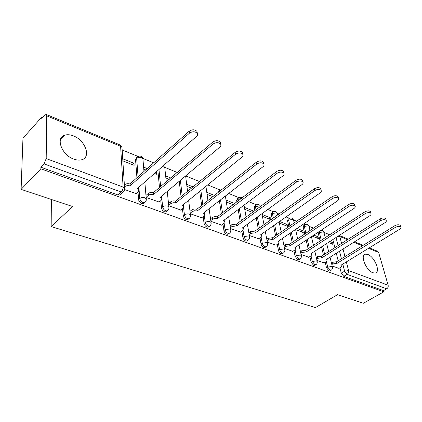 <?xml version="1.0" encoding="UTF-8"?>
<svg xmlns="http://www.w3.org/2000/svg" width="422" height="422" viewBox="0 0 422 422"><rect width="100%" height="100%" fill="white"/><g stroke="black" fill="none" stroke-linecap="round" stroke-linejoin="round"><path stroke-width="0.63" d="M325.209 262.299L326.533 267.817L329.065 271.04L330.204 270.845M309.88 256.576L311.162 262.231L313.746 265.522L314.976 265.301M293.912 250.615L295.152 256.418L297.8 259.773L299.124 259.525M277.28 244.401L278.467 250.357C278.921 252.008 279.823 253.147 281.179 253.786L282.613 253.501M259.936 237.913L261.07 244.037C261.508 245.709 262.431 246.881 263.84 247.54L264.789 247.624L265.396 247.213M241.838 231.135L242.903 237.433C243.325 239.142 244.269 240.334 245.741 241.02L246.764 241.11L247.429 240.64M222.927 224.04L223.918 230.539C224.325 232.274 225.295 233.493 226.825 234.205L227.933 234.3L228.655 233.772M203.151 216.613L204.058 223.322C204.443 225.084 205.44 226.34 207.038 227.078L208.241 227.178L209.032 226.582M182.452 208.821L183.259 215.769C183.628 217.562 184.651 218.844 186.324 219.614L187.626 219.72L188.492 219.039M160.761 200.64L161.462 207.846C161.805 209.676 162.855 210.989 164.601 211.791L166.025 211.902L167.038 210.974M138.015 192.036L138.585 199.537C138.901 201.394 139.977 202.745 141.813 203.578L143.364 203.699L144.435 202.724M73.375 135.889C70.274 134.665 67.494 134.402 65.03 135.093C55.229 137.266 61.475 154.937 73.713 159.073C76.683 160.17 79.32 160.397 81.641 159.759C91.49 157.448 85.371 140.236 73.375 135.889M367.852 254.487L365.399 254.181C359.792 254.872 366.096 270.586 372.964 272.781L375.285 273.05C380.892 272.227 374.63 256.803 367.852 254.487M329.709 234.743L323.948 232.39M313.509 228.128L309.02 226.292M305.022 224.662L303.492 224.035M296.603 221.223L293.501 219.952M289.434 218.29L286.042 216.908M278.942 214.007L277.344 213.353M273.208 211.665L267.796 209.454M256.307 204.76L248.7 201.653M238.688 197.559L228.687 193.476M220.3 190.048L207.698 184.899M199.617 181.597L185.659 175.895M177.287 172.477L164.712 167.339M153.803 162.881L142.826 158.398M138.005 156.43L122.169 149.958M42.706 117.495L41.783 117.121L41.757 118.55L44.795 115.164L46.167 114.446L46.731 115.844L46.188 158.572L123.118 187.067L120.597 146.255L46.731 115.844M21.1 189.378L40.86 168.805L383.804 291.829L363.358 303.27L337.553 294.683L315.45 307.58L51.173 226.582L72.579 206.511L21.1 189.378L22.967 138.163L41.783 117.121M369.308 247.846L377.584 251.264L378.655 252.498L388.145 285.235C388.435 286.754 387.96 287.946 386.721 288.806L383.466 290.637L343.788 276.341L341.308 273.187L339.953 267.796M338.186 260.775L336.297 253.253M334.894 247.661L332.858 239.559M383.466 290.637L383.804 291.829M124.026 190.987L122.86 192.131L121.161 191.999L44.078 163.9L40.892 167.223L40.86 168.805M44.078 163.9L46.188 158.572M40.892 167.223L117.865 194.953L121.161 191.999C122.449 190.654 123.097 189.009 123.118 187.067L124.58 188.17L124.601 189.536L136.237 193.593M122.86 160.861L134.149 165.35L133.996 163.277L132.466 164.68M146.128 197.464L159.11 202.027M154.515 173.447L156.462 174.223L156.267 172.176L154.732 173.532M168.753 205.799L180.901 210.066M190.317 213.743L201.695 217.736M210.889 221.323L221.555 225.063M230.544 228.566L240.545 232.068M249.339 235.487L258.718 238.768M253.706 211.438L253.643 211.09L252.092 212.234M267.326 242.112L276.125 245.187M271.061 219.619L270.718 217.916L269.173 219.023M284.56 248.463L292.815 251.343M279.348 223.069L287.503 226.308L287.113 224.467L285.567 225.538M301.086 254.55L308.835 257.251M295.6 229.531L303.27 232.575L302.859 230.76L301.313 231.799M316.943 260.395L324.217 262.922M312.233 236.141L318.42 238.599L317.998 236.805L316.458 237.818M323.447 254.925L321.522 246.87M320.113 240.999L318.262 233.26L319.391 232.517L319.37 231.409M308.118 248.822L306.156 240.165M304.758 233.994L303.212 227.178L304.346 226.408L304.927 224.715C306.815 223.945 308.187 224.488 309.036 226.34L308.366 225.812L304.346 226.408L305.897 233.234M292.172 242.439L290.183 233.118M288.796 226.614L287.561 220.848L288.695 220.057L289.318 218.353C291.259 217.557 292.657 218.111 293.517 220.015L292.805 219.451L288.695 220.057L289.935 225.828M275.561 235.756L273.551 225.696M272.179 218.823L271.272 214.26L272.406 213.448L273.076 211.733C275.065 210.905 276.494 211.475 277.37 213.432L276.605 212.825L272.406 213.448L273.324 218.01M258.248 228.75L256.233 217.852M254.888 210.567L254.302 207.397L255.442 206.558L256.159 204.844C258.122 203.99 259.567 204.522 260.506 206.432M240.187 221.392L238.187 209.549M236.879 201.806L236.615 200.244L237.75 199.379L238.514 197.66L240.313 197.211L242.022 197.881M221.339 213.648L219.371 200.74M201.647 205.482L199.738 191.345M181.054 196.852L179.244 181.302M159.511 187.7L157.849 170.509M136.95 177.973L135.541 159.374L137.683 156.62C140.157 155.486 141.897 156.177 142.905 158.698L141.602 157.638C139.724 157.037 138.078 157.269 136.659 158.34L138.094 176.95M51.373 199.453L51.173 226.582M332.177 266.008L339.003 268.371M328.269 242.513L333 244.396L332.557 242.629L331.027 243.61M332.557 242.629L329.804 241.526M317.998 236.805L313.773 235.117M302.859 230.76L297.046 228.434M287.113 224.467L279.575 221.455M270.718 217.916L262.051 214.45M253.643 211.09L244.417 207.402M234.653 203.499L226.013 200.049M214.392 195.407L206.785 192.363M193.144 186.914L186.688 184.335M170.836 178L165.651 175.927M147.389 168.626L143.607 167.117M133.996 163.277L122.728 158.772M318.241 232.153L318.262 233.26M304.478 225.016L303.798 225.48L303.212 227.178M288.838 218.691L288.189 219.145L287.561 220.848M272.554 212.113L271.947 212.551L271.272 214.26M255.59 205.266L255.025 205.683L254.302 207.397M237.897 198.129L236.615 200.244M219.44 190.691L218.127 192.453M136.765 157.469L135.541 159.374M117.865 194.953L119.563 195.08L120.681 194.078M143.781 169.18L145.854 170.003M165.862 177.957L169.296 179.318M186.935 186.334L191.599 188.186M207.065 194.336L212.841 196.631M226.319 201.99L233.102 204.686M244.749 209.317L252.44 212.371M262.41 216.338L270.924 219.72M136.053 193.751L138.395 191.704L138.885 189.758L137.277 188.623L196.578 136.396C197.607 135.43 197.849 134.439 197.306 133.41C195.175 131.326 192.564 131.237 189.473 133.141L130.029 185.912C128.03 185.327 126.294 185.58 124.822 186.661L124.701 184.746C126.173 183.66 127.903 183.412 129.897 183.997L189.214 131.179C192.3 129.274 194.906 129.364 197.032 131.453L197.185 133.225M124.385 185.026L124.701 184.746M138.511 187.537L138.616 189.399M124.506 186.946L124.822 186.661M130.261 185.996L130.129 184.082M158.93 202.18L161.278 200.207L161.816 198.293L160.334 197.253L219.857 147.051C220.906 146.107 221.17 145.142 220.648 144.15C218.649 142.214 216.138 142.156 213.121 143.971L153.434 194.674C151.524 194.12 149.831 194.363 148.359 195.407L148.201 193.519C149.668 192.474 151.356 192.232 153.26 192.785L212.82 142.035C215.832 140.22 218.338 140.283 220.337 142.225L220.558 143.596M145.959 195.449L148.201 193.519M161.52 196.251L161.505 197.902M146.117 197.332L148.359 195.407M153.65 194.753L153.481 192.87M180.727 210.209L183.09 208.31L183.67 206.432L182.293 205.472L241.943 157.169C243.019 156.245 243.304 155.301 242.798 154.346C240.915 152.542 238.499 152.511 235.55 154.241L175.716 203.014C173.89 202.486 172.245 202.729 170.773 203.731L170.578 201.874C172.044 200.867 173.69 200.629 175.51 201.157L235.218 152.337C238.156 150.607 240.566 150.643 242.455 152.447L242.676 153.655M168.52 203.578L170.578 201.874M183.433 204.554L183.559 205.525M168.716 205.43L170.773 203.731M175.927 203.093L175.721 201.236M201.526 217.873L203.889 216.038L204.512 214.197L203.235 213.31L262.938 166.785C264.03 165.878 264.33 164.96 263.85 164.037C262.067 162.354 259.736 162.343 256.856 164L197.164 211.037L194.447 210.757L192.142 211.67L191.915 209.845L194.215 208.932L196.926 209.212L256.492 162.127C259.366 160.465 261.693 160.481 263.47 162.169L263.687 163.235M190.021 211.348L191.915 209.845M204.311 212.472L204.38 213.226M190.243 213.173L192.142 211.67M197.164 211.037L196.926 209.212M221.386 225.19L223.76 223.417L224.414 221.613L223.233 220.796L282.909 175.927C284.017 175.04 284.338 174.149 283.874 173.257C282.191 171.685 279.939 171.696 277.122 173.278L217.43 218.628L214.809 218.364L212.535 219.245L212.277 217.446L214.545 216.565L217.161 216.829L276.732 171.432C279.538 169.85 281.785 169.844 283.468 171.422L283.679 172.361M210.531 218.786L212.277 217.446M224.235 220.041L224.256 220.585M210.784 220.585L212.535 219.245M217.43 218.628L217.161 216.829M240.382 232.184L242.75 230.47L243.447 228.703L242.339 227.949L301.936 184.641C303.059 183.77 303.397 182.905 302.949 182.046C301.355 180.574 299.177 180.595 296.423 182.114L236.795 225.875L232.021 226.487L231.736 224.715L236.499 224.103L296.001 180.299C298.755 178.78 300.928 178.759 302.521 180.236L302.722 181.07M230.122 225.907L231.736 224.715M243.267 227.279L243.262 227.632M230.401 227.674L232.021 226.487M236.795 225.875L236.499 224.103M258.554 238.884L260.923 237.222L261.651 235.492L260.622 234.79L320.082 192.954C321.221 192.1 321.569 191.261 321.142 190.427C319.628 189.045 317.518 189.082 314.823 190.544L255.315 232.807L250.652 233.408L250.346 231.662L254.999 231.066L314.379 188.755C317.075 187.294 319.18 187.257 320.694 188.645L320.878 189.388M248.853 232.728L250.346 231.662M249.159 234.468L250.652 233.408M255.315 232.807L254.999 231.066M275.967 245.298L278.33 243.689L279.09 241.996L278.13 241.347L337.41 200.888C338.555 200.054 338.924 199.231 338.513 198.43C337.067 197.132 335.026 197.185 332.383 198.583L273.045 239.443L268.492 240.034L268.16 238.319L272.707 237.728L331.924 196.826C334.562 195.423 336.603 195.375 338.043 196.673L338.217 197.338M266.783 239.269L268.16 238.319M278.858 240.846L279.09 241.996M267.11 240.988L268.492 240.034M273.045 239.443L272.707 237.728M292.657 251.449L295.02 249.887L295.806 248.231L294.909 247.624L353.968 208.473C355.124 207.656 355.503 206.859 355.108 206.084C353.736 204.86 351.753 204.923 349.163 206.268L290.035 245.799L285.583 246.385L285.235 244.691L289.677 244.111L348.688 204.533C351.273 203.188 353.251 203.124 354.622 204.353L354.791 204.939M283.964 245.551L285.235 244.691M284.307 247.239L285.583 246.385M290.035 245.799L289.677 244.111M308.677 257.346L311.03 255.837L311.847 254.213L311.003 253.648L369.814 215.726C370.975 214.925 371.365 214.149 370.985 213.4C369.677 212.25 367.752 212.324 365.215 213.622L306.325 251.897L301.978 252.472L301.609 250.81L305.955 250.235L364.724 211.913C367.256 210.615 369.176 210.541 370.49 211.696L370.643 212.224M300.432 251.575L301.609 250.81M300.796 253.242L301.978 252.472M306.325 251.897L305.955 250.235M324.064 263.017L326.406 261.55L327.25 259.963L326.459 259.435L384.985 222.674C386.156 221.893 386.557 221.139 386.193 220.416C384.943 219.324 383.07 219.408 380.581 220.659L321.965 257.752L317.708 258.317L317.328 256.676L321.58 256.112L380.074 218.971C382.559 217.72 384.431 217.641 385.682 218.733L385.824 219.208M316.242 257.373L317.328 256.676M316.621 259.008L317.708 258.317M321.965 257.752L321.58 256.112M338.85 268.466L341.187 267.042L342.052 265.485L341.308 264.995L399.528 229.336C400.705 228.566 401.116 227.833 400.763 227.136C399.571 226.102 397.751 226.192 395.303 227.4L336.993 263.375L332.826 263.935L332.43 262.315L336.587 261.761L394.786 225.738C397.229 224.536 399.043 224.446 400.241 225.48L400.373 225.902M331.423 262.943L332.43 262.315M331.819 264.557L332.826 263.935M336.993 263.375L336.587 261.761M331.397 270.101L330.241 270.317L327.704 267.094L326.375 261.571M326.533 267.817L327.704 267.094L331.766 266.477L332.499 267.358M316.178 264.531L314.928 264.779L312.338 261.487L311.046 255.827M311.162 262.231L312.338 261.487L316.484 260.859L317.265 261.819M300.332 258.723L298.982 259.008L296.334 255.648L295.089 249.84M295.152 256.418L296.334 255.648L300.575 255.009L301.403 256.059M283.827 252.667L283.246 253.079L282.365 252.994C281.01 252.356 280.108 251.211 279.654 249.56L278.457 243.599M278.467 250.357L279.654 249.56L283.99 248.911L284.771 249.481L284.871 250.061M266.614 246.348L265.976 246.812L265.027 246.728C263.618 246.063 262.695 244.892 262.252 243.214L261.113 237.08M261.07 244.037L262.252 243.214L266.688 242.55L267.527 243.167L267.632 243.81M248.653 239.743L247.957 240.271L246.928 240.176C245.462 239.49 244.512 238.293 244.085 236.589L243.009 230.259M242.903 237.433L244.085 236.589L248.627 235.914L249.529 236.578L249.634 237.291M229.885 232.833L229.125 233.429L228.017 233.334C226.482 232.622 225.512 231.398 225.1 229.663L224.098 223.122M223.918 230.539L225.1 229.663L229.747 228.972L230.723 229.689L230.823 230.486M210.262 225.601L209.428 226.276L208.225 226.176C206.627 225.432 205.63 224.182 205.24 222.415L204.317 215.626M204.058 223.322L206.1 221.925L208.289 221.46L209.998 221.714L211.058 222.494L211.148 223.38M189.726 218.016L188.813 218.786L187.505 218.68C185.833 217.905 184.815 216.623 184.44 214.83L183.607 207.74M183.259 215.769L185.305 214.318L187.927 213.848L189.32 214.112L190.464 214.962L190.544 215.948M168.199 210.05L167.207 210.937L165.783 210.821C164.037 210.019 162.987 208.7 162.639 206.875L161.906 199.379M161.462 207.846L162.639 206.875C164.116 205.857 165.783 205.614 167.639 206.142L168.884 207.065L168.948 208.162M145.616 201.69L144.54 202.697L142.984 202.571C141.154 201.732 140.072 200.387 139.751 198.525L138.88 187.21M138.585 199.537L139.751 198.525C141.233 197.475 142.942 197.222 144.888 197.781L146.239 198.788L146.281 200.007M341.308 273.187L344.605 271.193L342.796 264.082M341.44 258.76L339.52 251.232M338.096 245.625L336.028 237.512M347.485 239.664L339.784 236.494L341.572 243.42M343.023 249.033L344.974 256.571M346.351 261.904L348.593 270.586L388.145 285.235M378.655 252.498L368.522 248.326M362.382 245.799L353.8 242.265M324.602 254.192L322.666 246.131M321.253 240.26L319.391 232.517L323.331 231.931L323.959 232.422C323.352 230.945 322.266 230.317 320.683 230.539M309.279 248.067L307.306 239.406M293.332 241.658L291.328 232.337M276.721 234.954L274.701 224.884M259.409 227.922L257.383 217.019M256.027 209.729L255.442 206.558L259.73 205.925L260.469 206.458M241.352 220.532L239.337 208.69M238.019 200.935L237.75 199.379L241.205 198.509M222.505 212.762L220.516 199.843M202.808 204.564L200.883 190.422M182.214 195.898L180.384 180.347M160.661 186.714L158.978 169.512M143.005 159.848L143.986 171.675M219.261 191.556L220.105 190.164L221.624 189.684M164.891 168.631L164.786 167.597L162.565 166.352M185.785 177.029L185.585 175.958M277.486 213.996L277.671 214.909M293.628 220.521L294.155 222.911M309.141 226.799L309.996 230.481M324.059 232.838L325.241 237.66M343.788 276.341L347.09 274.363L344.605 271.193L348.593 270.586C348.852 272.174 348.35 273.43 347.09 274.363L386.721 288.806M337.8 236.373L339.784 236.494L339.183 235.481M46.246 114.478L119.864 144.867L120.597 146.255L122.011 147.41L122.09 148.692M137.503 188.708L137.482 188.444M130.029 185.912L129.897 183.997M189.473 133.141L189.214 131.179M153.434 194.674L153.26 192.785M213.121 143.971L212.82 142.035M175.716 203.014L175.51 201.157M235.55 154.241L235.218 152.337M196.963 210.963L196.726 209.138M256.856 164L256.492 162.127M217.24 218.554L216.971 216.755M277.122 173.278L276.732 171.432M236.61 225.807L236.32 224.035M296.423 182.114L296.001 180.299M255.141 232.738L254.825 230.998M314.823 190.544L314.379 188.755M272.876 239.379L272.538 237.665M332.383 198.583L331.924 196.826M289.872 245.741L289.518 244.053M349.163 206.268L348.688 204.533M306.172 251.839L305.802 250.177M365.215 213.622L364.724 211.913M321.817 257.7L321.432 256.059M380.581 220.659L380.074 218.971M336.851 263.323L336.45 261.709M395.303 227.4L394.786 225.738M60.32 140.057L65.03 135.093M364.096 254.972L365.399 254.181M143.364 203.699L144.54 202.697C145.922 201.737 146.487 200.434 146.239 198.788L144.841 181.961M166.025 211.902L167.207 210.937C168.584 209.992 169.143 208.705 168.884 207.065L167.26 191.414M187.626 219.72L188.813 218.786C190.185 217.863 190.739 216.586 190.464 214.962L188.66 200.318M208.241 227.178L209.428 226.276C210.794 225.369 211.338 224.103 211.058 222.494L209.106 208.737M227.933 234.3L229.125 233.429C230.481 232.533 231.019 231.288 230.723 229.689L228.661 216.713M246.764 241.11L247.957 240.271C249.307 239.39 249.829 238.156 249.529 236.578L247.376 224.288M264.789 247.624L265.976 246.812C267.321 245.947 267.838 244.734 267.527 243.167L265.301 231.499M282.06 253.865L283.246 253.079C284.576 252.229 285.087 251.032 284.771 249.481L282.487 238.367M298.618 259.852L299.799 259.087C301.123 258.253 301.624 257.067 301.303 255.537L298.976 244.929M314.511 265.591L315.688 264.852C317.001 264.03 317.497 262.864 317.165 261.35L314.807 251.195M329.777 271.109L330.948 270.386C332.256 269.584 332.736 268.429 332.404 266.936L330.02 257.198M166.268 181.914L164.786 167.597L163.425 165.598M187.568 191.498L185.622 175.921M205.931 186.334L207.94 200.503M225.38 196.056L227.437 209.001M244.027 205.166L246.105 217.035M261.914 213.727L263.998 224.652M279.09 221.798L281.157 231.889M295.579 229.431L297.631 238.778M311.436 236.668L313.451 245.346M326.681 243.541L328.654 251.623M119.563 195.08L122.86 192.131C124.247 191.155 124.822 189.837 124.58 188.17L122.011 147.41L119.943 144.899M363.168 245.309L354.586 241.769M348.277 239.163L339.251 235.434M138.885 189.758L138.743 187.853M197.306 133.41L197.032 131.453M161.816 198.293L161.637 196.42M220.648 144.15L220.337 142.225M183.67 206.432L183.449 204.586M242.798 154.346L242.455 152.447M204.512 214.197L204.28 212.498M263.85 164.037L263.47 162.169M224.414 221.613L224.182 220.084M283.874 173.257L283.468 171.422M243.447 228.703L243.209 227.321M302.949 182.046L302.521 180.236M261.651 235.492L261.418 234.231M321.142 190.427L320.694 188.645M338.513 198.43L338.043 196.673M295.806 248.231L295.579 247.181M355.108 206.084L354.622 204.353M311.847 254.213L311.626 253.247M370.985 213.4L370.49 211.696M327.25 259.963L327.034 259.071M386.193 220.416L385.682 218.733M342.052 265.485L341.846 264.668M400.763 227.136L400.241 225.48"/></g></svg>
